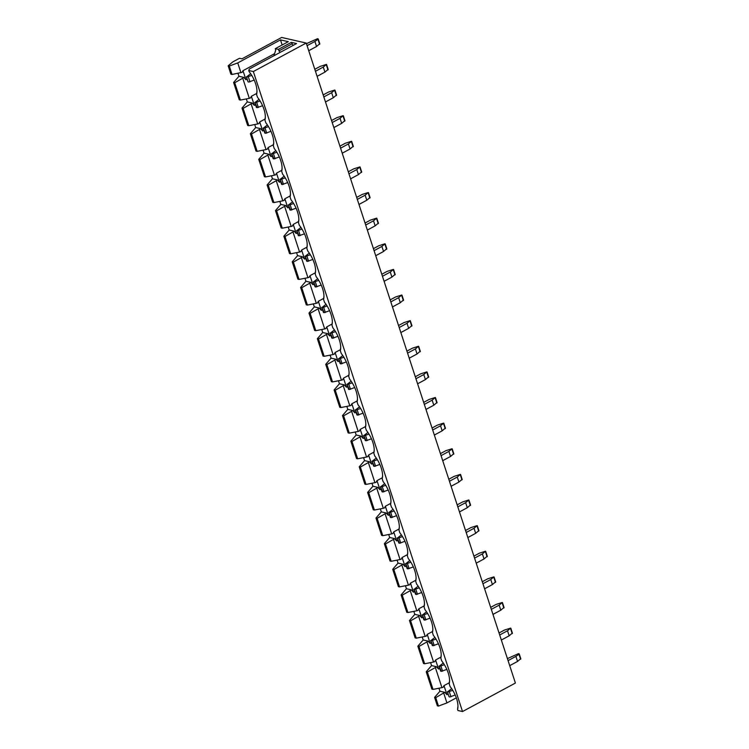 <?xml version="1.0" encoding="UTF-8"?>
<svg xmlns="http://www.w3.org/2000/svg" width="749" height="749" viewBox="0 0 749 749"><rect width="100%" height="100%" fill="white"/><g stroke="black" fill="none" stroke-linecap="round" stroke-linejoin="round"><path stroke-width="1.12" d="M273.956 55.726L275.735 50.033L275.295 48.676L288.29 41.663L280.491 39.884L237.742 62.925L229.288 66.062L232.04 74.46L230.898 74.207L228.155 65.809L232.92 61.821L239.493 58.291L241.946 58.843L281.652 37.45L306.219 43.049L253.34 71.548L248.734 70.5L249.099 71.604A18.538 8.417 61.7 0 1 256.804 93.353A18.538 8.417 61.7 0 1 256.561 94.458L257.469 97.23A18.538 8.417 61.7 0 1 265.183 118.979A18.538 8.417 61.7 0 1 264.94 120.074L265.848 122.855A18.538 8.417 61.7 0 1 273.554 144.604A18.538 8.417 61.7 0 1 273.31 145.699L274.218 148.471A18.538 8.417 61.7 0 1 281.933 170.22A18.538 8.417 61.7 0 1 281.69 171.324L282.598 174.096A18.538 8.417 61.7 0 1 290.303 195.845A18.538 8.417 61.7 0 1 290.06 196.94L290.968 199.721A18.538 8.417 61.7 0 1 298.682 221.47A18.538 8.417 61.7 0 1 298.439 222.565L299.347 225.337A18.538 8.417 61.7 0 1 307.053 247.095A18.538 8.417 61.7 0 1 306.809 248.191L307.717 250.962A18.538 8.417 61.7 0 1 315.432 272.711A18.538 8.417 61.7 0 1 315.189 273.806L316.097 276.587A18.538 8.417 61.7 0 1 323.802 298.336A18.538 8.417 61.7 0 1 323.559 299.431L324.467 302.212A18.538 8.417 61.7 0 1 332.182 323.961A18.538 8.417 61.7 0 1 331.938 325.057L332.846 327.828A18.538 8.417 61.7 0 1 340.552 349.577A18.538 8.417 61.7 0 1 340.308 350.682L341.216 353.453A18.538 8.417 61.7 0 1 348.922 375.202A18.538 8.417 61.7 0 1 348.688 376.298L349.596 379.078A18.538 8.417 61.7 0 1 357.301 400.827A18.538 8.417 61.7 0 1 357.058 401.923L357.966 404.694A18.538 8.417 61.7 0 1 365.671 426.443A18.538 8.417 61.7 0 1 365.437 427.548L366.345 430.319A18.538 8.417 61.7 0 1 374.051 452.068A18.538 8.417 61.7 0 1 373.807 453.164L374.715 455.944A18.538 8.417 61.7 0 1 382.421 477.693A18.538 8.417 61.7 0 1 382.187 478.789L383.095 481.56A18.538 8.417 61.7 0 1 390.8 503.319A18.538 8.417 61.7 0 1 390.557 504.414L391.465 507.185A18.538 8.417 61.7 0 1 399.17 528.934A18.538 8.417 61.7 0 1 398.936 530.03L399.844 532.811A18.538 8.417 61.7 0 1 407.55 554.56A18.538 8.417 61.7 0 1 407.306 555.655L408.214 558.426A18.538 8.417 61.7 0 1 415.92 580.185A18.538 8.417 61.7 0 1 415.686 581.28L416.594 584.051A18.538 8.417 61.7 0 1 424.299 605.801A18.538 8.417 61.7 0 1 424.056 606.905L424.964 609.677A18.538 8.417 61.7 0 1 432.669 631.426A18.538 8.417 61.7 0 1 432.435 632.521L433.334 635.302A18.538 8.417 61.7 0 1 441.049 657.051A18.538 8.417 61.7 0 1 440.805 658.146L441.713 660.918A18.538 8.417 61.7 0 1 449.419 682.667A18.538 8.417 61.7 0 1 449.185 683.771L449.503 681.178A15.729 7.144 -118.3 0 0 449.569 681M440.936 657.116L435.609 659.991L434.738 661.657L433.559 662.022L426.986 641.902L428.007 641.078L430.207 643.447L427.239 634.366L426.359 636.032L425.189 636.397L418.607 616.277L419.637 615.453L421.827 617.822L418.86 608.74L417.989 610.407L416.809 610.772L410.237 590.652L411.257 589.828L413.457 592.197L410.489 583.125L409.609 584.791L408.439 585.147L401.857 565.036L402.887 564.212L405.078 566.581L402.11 557.499L401.239 559.166L400.06 559.531L393.487 539.411L394.508 538.587L396.708 540.956L393.74 531.874L392.86 533.541L391.69 533.906L385.108 513.786L386.138 512.962L388.328 515.331L385.361 506.258L384.49 507.925L383.31 508.281L376.738 488.17L377.758 487.346L379.958 489.715L376.99 480.633L376.11 482.3L374.94 482.665L368.358 462.545L369.388 461.721L371.579 464.09L368.611 455.008L367.74 456.675L366.561 457.04L359.988 436.92L361.009 436.096L363.209 438.465L360.241 429.383L359.361 431.059L358.191 431.415L351.609 411.304L352.639 410.48L354.829 412.839L351.861 403.767L350.991 405.434L349.811 405.799L343.239 385.679L344.259 384.855L346.459 387.224L343.491 378.142L342.611 379.809L341.441 380.174L334.859 360.054L335.889 359.23L338.08 361.598L335.112 352.517L334.241 354.183L333.062 354.549L326.489 334.438L327.51 333.605L329.71 335.973L326.742 326.901L325.862 328.568L324.692 328.933L318.11 308.813L319.14 307.989L321.33 310.358L318.362 301.276L317.492 302.942L316.312 303.308L309.74 283.188L310.76 282.364L312.96 284.732L309.992 275.651L309.112 277.317L307.942 277.682L301.36 257.562L302.39 256.738L304.581 259.107L301.622 250.035L300.742 251.701L299.563 252.057L292.99 231.947L294.02 231.123L296.211 233.491L293.243 224.41L292.363 226.076L291.192 226.441L284.611 206.321L285.641 205.498L287.831 207.866L284.873 198.785L283.993 200.451L282.813 200.816L276.241 180.696L277.27 179.872L279.461 182.241L276.493 173.159L275.613 174.835L274.443 175.191L267.861 155.08L268.891 154.257L271.082 156.616L268.123 147.544L267.243 149.21L266.064 149.575L259.491 129.455L260.521 128.631L262.712 131L259.744 121.918L258.864 123.585L257.693 123.95L251.112 103.83L252.141 103.006L254.342 105.375L251.374 96.293L250.494 97.96L249.314 98.325L242.742 78.214L243.771 77.39L238.95 76.286L233.604 82.474L234.737 82.736L242.742 78.214M439.775 668.417L438.577 669.063L435.609 659.991M440.805 658.146L441.133 655.562A15.729 7.144 -118.3 0 0 441.198 655.375M432.566 631.491L427.239 634.366M431.405 642.801L430.207 643.447M432.435 632.521L432.753 629.937A15.729 7.144 -118.3 0 0 432.828 629.75M424.196 605.875L418.86 608.74M423.026 617.176L421.827 617.822M424.056 606.905L424.383 604.312A15.729 7.144 -118.3 0 0 424.449 604.134M415.817 580.25L410.489 583.125M414.656 591.551L413.457 592.197M415.686 581.28L416.004 578.687A15.729 7.144 -118.3 0 0 416.079 578.509M407.447 554.625L402.11 557.499M406.276 565.935L405.078 566.581M407.306 555.655L407.634 553.071A15.729 7.144 -118.3 0 0 407.699 552.884M399.067 529.009L393.74 531.874M397.906 540.31L396.708 540.956M398.936 530.03L399.254 527.446A15.729 7.144 -118.3 0 0 399.329 527.268M390.697 503.384L385.361 506.258M389.527 514.685L388.328 515.331M390.557 504.414L390.884 501.821A15.729 7.144 -118.3 0 0 390.95 501.643M382.318 477.759L376.99 480.633M381.157 489.069L379.958 489.715M382.187 478.789L382.505 476.205A15.729 7.144 -118.3 0 0 382.58 476.018M373.948 452.134L368.611 455.008M372.777 463.444L371.579 464.09M373.807 453.164L374.135 450.58A15.729 7.144 -118.3 0 0 374.2 450.402M365.568 426.518L360.241 429.383M364.407 437.819L363.209 438.465M365.437 427.548L365.755 424.955A15.729 7.144 -118.3 0 0 365.83 424.777M357.198 400.893L351.861 403.767M356.028 412.193L354.829 412.839M357.058 401.923L357.385 399.339A15.729 7.144 -118.3 0 0 357.451 399.151M348.819 375.268L343.491 378.142M347.658 386.578L346.459 387.224M348.688 376.298L349.006 373.714A15.729 7.144 -118.3 0 0 349.081 373.526M340.449 349.652L335.112 352.517M339.278 360.952L338.08 361.598M340.308 350.682L340.636 348.088A15.729 7.144 -118.3 0 0 340.701 347.911M332.069 324.027L326.742 326.901M330.908 335.327L329.71 335.973M331.938 325.057L332.256 322.463A15.729 7.144 -118.3 0 0 332.331 322.285M323.699 298.402L318.362 301.276M322.529 309.712L321.33 310.358M323.559 299.431L323.886 296.847A15.729 7.144 -118.3 0 0 323.952 296.66M315.32 272.786L309.992 275.651M314.159 284.086L312.96 284.732M315.189 273.806L315.507 271.222A15.729 7.144 -118.3 0 0 315.582 271.044M306.95 247.161L301.622 250.035M305.779 258.461L304.581 259.107M306.809 248.191L307.137 245.597A15.729 7.144 -118.3 0 0 307.202 245.419M298.57 221.535L293.243 224.41M297.409 232.845L296.211 233.491M298.439 222.565L298.757 219.981A15.729 7.144 -118.3 0 0 298.832 219.794M290.2 195.91L284.873 198.785M289.03 207.22L287.831 207.866M290.06 196.94L290.387 194.356A15.729 7.144 -118.3 0 0 290.453 194.178M281.821 170.295L276.493 173.159M280.66 181.595L279.461 182.241M281.69 171.324L282.008 168.731A15.729 7.144 -118.3 0 0 282.083 168.553M273.451 144.669L268.123 147.544M272.28 155.979L271.082 156.616M273.31 145.699L273.638 143.115A15.729 7.144 -118.3 0 0 273.703 142.928M265.071 119.044L259.744 121.918M263.91 130.354L262.712 131M426.218 671.787L427.361 672.05L433.025 689.398L431.892 689.136L426.218 671.787L431.564 665.599L436.386 666.704L438.577 669.063M436.386 666.704L435.356 667.528L441.938 687.638L443.108 687.273L443.988 685.607L446.956 694.688L444.756 692.319L439.935 691.224L434.598 697.413L435.731 697.675L444.756 692.319M274.443 175.191L265.539 176.951L259.866 159.603L267.861 155.08M266.064 149.575L257.16 151.335L251.486 133.977L259.491 129.455M282.813 200.816L273.909 202.576L268.236 185.228L276.241 180.696M291.192 226.441L282.289 228.202L276.615 210.844L284.611 206.321M299.563 252.057L290.659 253.817L284.985 236.469L292.99 231.947M307.942 277.682L299.038 279.443L293.365 262.094L301.36 257.562M316.312 303.308L307.408 305.068L301.735 287.71L309.74 283.188M324.692 328.933L315.788 330.683L310.114 313.335L318.11 308.813M333.062 354.549L324.158 356.309L318.484 338.96L326.489 334.438M341.441 380.174L332.537 381.934L326.864 364.585L334.859 360.054M349.811 405.799L340.907 407.55L335.234 390.201L343.239 385.679M358.191 431.415L349.287 433.175L343.613 415.826L351.609 411.304M366.561 457.04L357.657 458.8L351.983 441.451L359.988 436.92M374.94 482.665L366.027 484.425L360.363 467.067L368.358 462.545M383.31 508.281L374.406 510.041L368.733 492.692L376.738 488.17M391.69 533.906L382.776 535.666L377.112 518.317L385.108 513.786M400.06 559.531L391.156 561.291L385.482 543.933L393.487 539.411M408.439 585.147L399.526 586.907L393.862 569.558L401.857 565.036M416.809 610.772L407.905 612.532L402.232 595.183L410.237 590.652M425.189 636.397L416.275 638.157L410.611 620.809L418.607 616.277M433.559 662.022L424.655 663.773L418.981 646.424L426.986 641.902M427.361 672.05L435.356 667.528M433.025 689.398L441.938 687.638M265.539 176.951L264.397 176.698L258.733 159.34L259.866 159.603M254.716 124.54L255.699 127.536L250.353 133.725L256.027 151.073L257.16 151.335M250.353 133.725L251.486 133.977M273.909 202.576L272.776 202.314L267.103 184.966L268.236 185.228M282.289 228.202L281.147 227.939L275.473 210.591L276.615 210.844M290.659 253.817L289.526 253.565L283.852 236.207L284.985 236.469M299.038 279.443L297.896 279.18L292.222 261.832L293.365 262.094M307.408 305.068L306.275 304.806L300.602 287.457L301.735 287.71M315.788 330.683L314.646 330.431L308.972 313.082L310.114 313.335M324.158 356.309L323.025 356.047L317.351 338.698L318.484 338.96M332.537 381.934L331.395 381.672L325.721 364.323L326.864 364.585M340.907 407.55L339.774 407.297L334.101 389.948L335.234 390.201M349.287 433.175L348.145 432.922L342.471 415.564L343.613 415.826M357.657 458.8L356.524 458.538L350.85 441.189L351.983 441.451M366.027 484.425L364.894 484.163L359.22 466.814L360.363 467.067M374.406 510.041L373.274 509.788L367.6 492.43L368.733 492.692M382.776 535.666L381.644 535.404L375.97 518.055L377.112 518.317M391.156 561.291L390.023 561.029L384.349 543.68L385.482 543.933M399.526 586.907L398.393 586.654L392.719 569.296L393.862 569.558M407.905 612.532L406.773 612.27L401.099 594.921L402.232 595.183M416.275 638.157L415.143 637.895L409.469 620.546L410.611 620.809M424.655 663.773L423.522 663.52L417.848 646.172L418.981 646.424M263.086 150.156L264.069 153.152L258.733 159.34M271.466 175.781L272.449 178.777L267.103 184.966M279.836 201.406L280.819 204.402L275.473 210.591M288.215 227.031L289.189 230.018L283.852 236.207M296.585 252.647L297.568 255.643L292.222 261.832M304.965 278.272L305.938 281.268L300.602 287.457M313.335 303.897L314.318 306.884L308.972 313.082M321.714 329.513L322.688 332.509L317.351 338.698M330.084 355.138L331.067 358.134L325.721 364.323M338.464 380.764L339.437 383.75L334.101 389.948M346.834 406.379L347.817 409.375L342.471 415.564M355.213 432.004L356.187 435L350.85 441.189M363.583 457.63L364.566 460.626L359.22 466.814M371.963 483.245L372.936 486.241L367.6 492.43M380.333 508.871L381.316 511.867L375.97 518.055M388.712 534.496L389.686 537.492L384.349 543.68M397.082 560.121L398.065 563.108L392.719 569.296M405.462 585.737L406.435 588.733L401.099 594.921M413.832 611.362L414.815 614.358L409.469 620.546M422.211 636.987L423.185 639.974L417.848 646.172M246.346 98.915L247.32 101.911L241.983 108.099L243.116 108.362L251.112 103.83M237.967 73.29L238.95 76.286M438.961 688.228L439.935 691.224M431.564 665.599L430.581 662.603M257.693 123.95L248.79 125.71L243.116 108.362M241.983 108.099L247.647 125.448L248.79 125.71M264.94 120.074L265.258 117.49A15.729 7.144 -118.3 0 0 265.333 117.303M256.701 93.428L251.374 96.293M255.531 104.729L254.342 105.375M232.04 74.46L242.114 72.344L242.994 70.678L245.962 79.75L243.771 77.39M249.314 98.325L240.41 100.085L234.737 82.736M233.604 82.474L239.277 99.823L240.41 100.085M256.561 94.458L256.888 91.865A15.729 7.144 -118.3 0 0 256.954 91.687M248.734 70.5L249.398 68.964L296.548 43.554L291.361 42.365L293.102 45.408M282.148 44.977L280.491 39.884M456.338 697.862L446.928 702.927L443.736 693.143M240.944 72.709L237.742 62.925M229.288 66.062L228.155 65.809M253.34 71.548L462.526 711.55L515.406 683.051L306.219 43.049M449.185 683.771L450.083 686.543A18.538 8.417 61.7 0 1 457.798 708.292A18.538 8.417 61.7 0 1 457.555 709.387L457.92 710.501L462.526 711.55M446.928 702.927L438.474 706.073L435.731 697.675M438.474 706.073L437.341 705.811L434.598 697.413M275.295 48.676L278.366 49.368L291.361 42.365M457.555 709.387L457.882 706.803A15.729 7.144 -118.3 0 0 457.948 706.616M242.994 70.678L274.611 53.638M245.962 79.75L247.161 79.104M443.988 685.607L449.316 682.742M446.956 694.688L448.155 694.042M278.366 49.368L280.107 52.411M278.871 50.932L291.876 43.929M254.211 80.068L248.715 82.062M250.662 73.72L246.59 76.913M247.067 77.016L251.73 75.377M455.195 695.006L449.709 697.001M451.647 688.659L447.584 691.842M448.061 691.954L452.724 690.306M520.658 658.764L517.55 661.433L515.892 656.386L518.945 654.205L518.523 653.615L507.41 658.605M515.892 656.386L508.065 660.609M517.55 661.433L509.713 665.655M319.664 43.826L316.555 46.494L314.908 41.457L317.96 39.276L317.539 38.676L306.425 43.667M314.908 41.457L307.081 45.67M316.555 46.494L308.728 50.717M247.32 101.911L252.141 103.006M262.581 105.693L257.094 107.687L254.96 102.529L257.094 107.687M255.446 102.641L260.109 100.993M254.96 102.529L259.032 99.345M328.043 69.451L324.926 72.119L317.099 76.342M324.926 72.119L323.278 67.073L326.395 64.405L320.207 66.38L314.795 69.292M323.278 67.073L315.451 71.295M255.699 127.536L260.521 128.631M423.185 639.974L428.007 641.078M414.815 614.358L419.637 615.453M406.435 588.733L411.257 589.828M398.065 563.108L402.887 564.212M389.686 537.492L394.508 538.587M381.316 511.867L386.138 512.962M372.936 486.241L377.758 487.346M364.566 460.626L369.388 461.721M356.187 435L361.009 436.096M347.817 409.375L352.639 410.48M339.437 383.75L344.259 384.855M331.067 358.134L335.889 359.23M322.688 332.509L327.51 333.605M314.318 306.884L319.14 307.989M305.938 281.268L310.76 282.364M297.568 255.643L302.39 256.738M289.189 230.018L294.02 231.123M280.819 204.402L285.641 205.498M272.449 178.777L277.27 179.872M264.069 153.152L268.891 154.257M270.96 131.318L265.464 133.303L263.339 128.154L265.464 133.303M263.817 128.266L268.479 126.618M263.339 128.154L267.412 124.971M279.33 156.934L273.844 158.928L271.709 153.779L273.844 158.928M272.196 153.882L276.858 152.244M271.709 153.779L275.782 150.586M287.71 182.559L282.214 184.554L280.089 179.395L282.214 184.554M280.566 179.507L285.229 177.859M280.089 179.395L284.161 176.212M296.08 208.185L290.593 210.169L288.459 205.02L290.593 210.169M288.945 205.132L293.608 203.485M288.459 205.02L292.531 201.837M304.459 233.81L298.963 235.795L296.838 230.645L298.963 235.795M297.316 230.748L301.978 229.11M296.838 230.645L300.911 227.453M312.829 259.426L307.343 261.42L305.208 256.261L307.343 261.42M305.695 256.373L310.358 254.735M305.208 256.261L309.281 253.078M321.209 285.051L315.713 287.045L313.588 281.886L315.713 287.045M314.065 281.998L318.728 280.351M313.588 281.886L317.66 278.703M329.579 310.676L324.092 312.661L321.958 307.511L324.092 312.661M322.445 307.624L327.098 305.976M321.958 307.511L326.03 304.319M337.949 336.292L332.462 338.286L330.337 333.127L332.462 338.286M330.815 333.239L335.477 331.601M330.337 333.127L334.41 329.944M346.328 361.917L340.842 363.911L338.707 358.752L340.842 363.911M339.194 358.865L343.847 357.217M338.707 358.752L342.78 355.569M354.698 387.542L349.212 389.527L347.087 384.377L349.212 389.527M347.564 384.49L352.227 382.842M347.087 384.377L351.15 381.194M363.078 413.158L357.591 415.152L355.457 410.003L357.591 415.152M355.944 410.106L360.597 408.467M355.457 410.003L359.529 406.81M371.448 438.783L365.961 440.777L363.836 435.618L365.961 440.777M364.314 435.731L368.976 434.083M363.836 435.618L367.899 432.435M379.827 464.408L374.341 466.393L372.206 461.244L374.341 466.393M372.693 461.356L377.346 459.708M372.206 461.244L376.279 458.06M388.197 490.024L382.711 492.018L380.586 486.869L382.711 492.018M381.063 486.972L385.726 485.333M380.586 486.869L384.649 483.676M396.577 515.649L391.09 517.643L388.956 512.485L391.09 517.643M389.443 512.597L394.096 510.949M388.956 512.485L393.028 509.301M404.947 541.274L399.46 543.268L397.335 538.11L399.46 543.268M397.813 538.222L402.475 536.574M397.335 538.11L401.398 534.926M413.326 566.899L407.84 568.884L405.705 563.735L407.84 568.884M406.192 563.847L410.845 562.199M405.705 563.735L409.778 560.542M421.696 592.515L416.21 594.509L414.085 589.351L416.21 594.509M414.562 589.463L419.225 587.825M414.085 589.351L418.148 586.167M430.076 618.14L424.589 620.135L422.455 614.976L424.589 620.135M422.942 615.088L427.595 613.44M422.455 614.976L426.527 611.793M438.446 643.766L432.959 645.75L430.834 640.601L432.959 645.75M431.312 640.713L435.974 639.066M430.834 640.601L434.897 637.408M446.825 669.381L441.339 671.376L439.204 666.226L441.339 671.376M439.691 666.329L444.344 664.691M439.204 666.226L443.277 663.034M336.413 95.076L333.305 97.745L325.478 101.958M333.305 97.745L331.657 92.698L334.766 90.03L328.586 91.996L323.175 94.917M331.657 92.698L323.83 96.921M344.793 120.692L341.675 123.37L333.848 127.583M341.675 123.37L340.027 118.323L343.145 115.655L336.956 117.621L331.545 120.533M340.027 118.323L332.2 122.536M353.163 146.317L350.055 148.985L342.227 153.208M350.055 148.985L348.407 143.948L351.515 141.271L345.336 143.246L339.924 146.158M348.407 143.948L340.58 148.162M361.542 171.942L358.425 174.611L350.598 178.824M358.425 174.611L356.777 169.564L359.894 166.896L353.706 168.862L348.294 171.783M356.777 169.564L348.95 173.787M369.912 197.558L366.804 200.236L358.977 204.449M366.804 200.236L365.156 195.189L368.265 192.521L362.085 194.487L356.674 197.408M365.156 195.189L357.329 199.403M378.292 223.183L375.174 225.852L367.347 230.074M375.174 225.852L373.526 220.815L376.644 218.137L370.455 220.112L365.044 223.024M373.526 220.815L365.699 225.028M386.662 248.808L383.554 251.477L375.726 255.699M383.554 251.477L381.906 246.43L385.014 243.762L378.835 245.738L373.423 248.649M381.906 246.43L374.079 250.653M395.041 274.434L391.924 277.102L384.097 281.315M391.924 277.102L390.276 272.056L393.394 269.387L387.205 271.353L381.793 274.274M390.276 272.056L382.449 276.278M403.411 300.049L400.303 302.718L392.476 306.94M400.303 302.718L398.655 297.681L401.764 295.012L395.584 296.978L390.173 299.89M398.655 297.681L390.828 301.894M411.791 325.675L408.673 328.343L400.846 332.565M408.673 328.343L407.025 323.296L410.134 320.628L403.954 322.604L398.543 325.515M407.025 323.296L399.198 327.519M420.161 351.3L417.053 353.968L409.226 358.181M417.053 353.968L415.405 348.922L418.513 346.253L412.334 348.219L406.922 351.141M415.405 348.922L407.578 353.144M428.54 376.916L425.423 379.593L417.596 383.806M425.423 379.593L423.775 374.547L426.883 371.878L420.704 373.845L415.292 376.756M423.775 374.547L415.948 378.76M436.91 402.541L433.802 405.209L425.975 409.431M433.802 405.209L432.154 400.163L435.263 397.494L429.074 399.47L423.672 402.382M432.154 400.163L424.327 404.385M445.29 428.166L442.172 430.834L434.345 435.047M442.172 430.834L440.524 425.788L443.633 423.119L437.453 425.086L432.042 428.007M440.524 425.788L432.697 430.01M453.66 453.782L450.552 456.459L442.725 460.672M450.552 456.459L448.904 451.413L452.012 448.745L445.824 450.711L440.421 453.632M448.904 451.413L441.067 455.626M462.039 479.407L458.922 482.075L451.095 486.298M458.922 482.075L457.274 477.038L460.382 474.36L454.203 476.336L448.791 479.248M457.274 477.038L449.447 481.251M470.409 505.032L467.301 507.7L459.474 511.923M467.301 507.7L465.644 502.654L468.762 499.986L462.573 501.952L457.171 504.873M465.644 502.654L457.817 506.876M478.78 530.657L475.671 533.325L467.844 537.539M475.671 533.325L474.023 528.279L477.132 525.611L470.952 527.577L465.541 530.498M474.023 528.279L466.196 532.492M487.159 556.273L484.051 558.941L476.224 563.164M484.051 558.941L482.393 553.904L485.511 551.227L479.323 553.202L473.92 556.114M482.393 553.904L474.566 558.117M495.529 581.898L492.421 584.566L484.594 588.789M492.421 584.566L490.773 579.52L493.881 576.852L487.702 578.827L482.29 581.739M490.773 579.52L482.946 583.743M503.908 607.523L500.8 610.192L492.973 614.405M500.8 610.192L499.143 605.145L502.261 602.477L496.072 604.443L490.67 607.364M499.143 605.145L491.316 609.368M512.279 633.139L509.17 635.807L501.343 640.03M509.17 635.807L507.522 630.77L510.631 628.102L504.451 630.068L499.04 632.98M507.522 630.77L499.695 634.983M248.312 76.801L249.969 81.847M449.306 691.739L450.954 696.785M319.608 44.313L317.96 39.276M520.602 659.251L518.945 654.205M256.692 102.426L258.339 107.472M327.978 69.938L326.33 64.891M265.062 128.051L266.719 133.088M273.441 153.667L275.089 158.713M281.811 179.292L283.459 184.338M290.191 204.917L291.838 209.954M298.561 230.533L300.209 235.579M306.94 256.158L308.588 261.204M315.31 281.783L316.958 286.82M323.69 307.399L325.338 312.445M332.06 333.024L333.708 338.071M340.439 358.649L342.087 363.696M348.809 384.265L350.457 389.311M357.189 409.89L358.837 414.937M365.559 435.515L367.207 440.562M373.938 461.141L375.586 466.178M382.308 486.756L383.956 491.803M390.688 512.382L392.336 517.428M399.058 538.007L400.706 543.044M407.437 563.623L409.085 568.669M415.807 589.248L417.455 594.294M424.187 614.873L425.835 619.91M432.557 640.489L434.205 645.535M440.936 666.114L442.584 671.16M336.357 95.563L334.709 90.517M344.727 121.179L343.079 116.142M353.107 146.804L351.459 141.758M361.477 172.429L359.829 167.383M369.856 198.054L368.208 193.008M378.226 223.67L376.578 218.624M386.606 249.295L384.958 244.249M394.976 274.92L393.328 269.874M403.355 300.536L401.707 295.499M411.725 326.161L410.077 321.115M420.105 351.787L418.457 346.74M428.475 377.402L426.827 372.365M436.854 403.028L435.206 397.981M445.224 428.653L443.577 423.606M453.604 454.269L451.956 449.231M461.974 479.894L460.326 474.847M470.353 505.519L468.705 500.472M478.723 531.144L477.076 526.098M487.103 556.76L485.455 551.723M495.473 582.385L493.825 577.339M503.852 608.01L502.195 602.964M512.222 633.626L510.575 628.589M319.851 43.957L318.203 38.911M520.845 658.886L519.197 653.849M246.402 76.782L248.05 81.828M447.396 691.72L449.044 696.767M328.231 69.573L326.583 64.536M254.772 102.407L256.42 107.453M336.601 95.198L334.953 90.152M263.152 128.023L264.8 133.069M344.98 120.823L343.332 115.777M271.522 153.648L273.17 158.694M353.35 146.448L351.702 141.402M279.901 179.273L281.549 184.32M361.73 172.064L360.082 167.027M288.271 204.898L289.919 209.935M370.1 197.689L368.452 192.643M296.651 230.514L298.299 235.56M378.479 223.314L376.822 218.268M305.021 256.139L306.669 261.186M386.849 248.93L385.201 243.893M313.4 281.764L315.048 286.801M395.229 274.555L393.571 269.509M321.77 307.38L323.418 312.427M403.599 300.18L401.951 295.134M330.15 333.005L331.798 338.052M411.978 325.796L410.321 320.759M338.52 358.631L340.168 363.668M420.348 351.421L418.7 346.375M346.899 384.246L348.547 389.293M428.728 377.047L427.07 372M355.269 409.872L356.917 414.918M437.098 402.662L435.45 397.625M363.649 435.497L365.297 440.543M445.468 428.288L443.82 423.241M372.019 461.122L373.667 466.159M453.847 453.913L452.199 448.866M380.398 486.738L382.046 491.784M462.217 479.538L460.569 474.492M388.768 512.363L390.416 517.409M470.597 505.154L468.949 500.117M397.148 537.988L398.796 543.025M478.967 530.779L477.319 525.732M405.518 563.604L407.166 568.65M487.346 556.404L485.698 551.358M413.897 589.229L415.545 594.275M495.716 582.02L494.068 576.983M422.267 614.854L423.915 619.891M504.096 607.645L502.448 602.599M430.647 640.47L432.295 645.516M512.466 633.27L510.818 628.224M439.017 666.095L440.665 671.141"/></g></svg>
